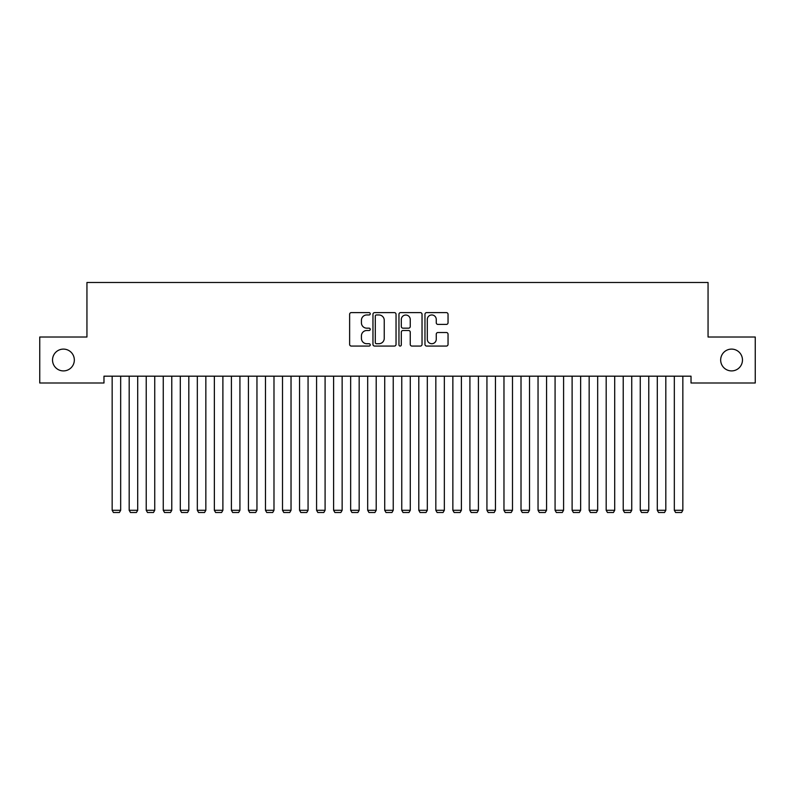 <?xml version="1.0" encoding="UTF-8"?>
<svg xmlns="http://www.w3.org/2000/svg" width="795" height="795" viewBox="0 0 795 795"><rect width="100%" height="100%" fill="white"/><g stroke="black" fill="none" stroke-linecap="round" stroke-linejoin="round"><path stroke-width="1.19" d="M370.241 313.786A1.173 1.173 0 0 0 369.069 312.614L351.31 312.614A1.669 1.669 0 0 0 349.631 314.293L349.631 344.394A1.669 1.669 0 0 0 351.31 346.064L369.069 346.064A1.173 1.173 0 0 0 370.241 344.891A1.173 1.173 0 0 0 369.069 343.718L366.773 343.718A5.346 5.346 0 0 1 361.427 338.372L361.427 335.858A5.346 5.346 0 0 1 366.773 330.511L369.069 330.511A1.173 1.173 0 0 0 370.241 329.339A1.173 1.173 0 0 0 369.069 328.166L366.773 328.166A5.346 5.346 0 0 1 361.427 322.82L361.427 320.305A5.346 5.346 0 0 1 366.773 314.959L369.069 314.959A1.173 1.173 0 0 0 370.241 313.786M720.668 360.006A10.901 10.901 0 0 0 731.569 370.907A10.901 10.901 0 0 0 742.47 360.006A10.901 10.901 0 0 0 731.569 349.104A10.901 10.901 0 0 0 720.668 360.006M52.53 360.006A10.901 10.901 0 0 0 63.431 370.907A10.901 10.901 0 0 0 74.332 360.006A10.901 10.901 0 0 0 63.431 349.104A10.901 10.901 0 0 0 52.53 360.006M446.373 324.41A1.669 1.669 0 0 0 448.042 322.73L448.042 314.293A1.669 1.669 0 0 0 446.373 312.614L426.637 312.614A1.669 1.669 0 0 0 424.967 314.293L424.967 344.394A1.669 1.669 0 0 0 426.637 346.064L446.373 346.064A1.669 1.669 0 0 0 448.042 344.394L448.042 334.188A1.669 1.669 0 0 0 446.373 332.519L437.926 332.519A1.669 1.669 0 0 0 436.256 334.188L436.256 339.246A4.472 4.472 0 0 1 431.784 343.718A4.472 4.472 0 0 1 427.303 339.246L427.303 319.431A4.472 4.472 0 0 1 431.784 314.959A4.472 4.472 0 0 1 436.256 319.431L436.256 322.73A1.669 1.669 0 0 0 437.926 324.41L446.373 324.41M691.024 376.184L103.976 376.184L103.976 383.001L39.75 383.001L39.75 337.01L86.943 337.01L86.943 282.493L708.057 282.493L708.057 337.01L755.25 337.01L755.25 383.001L691.024 383.001L691.024 376.184M396.039 314.293A1.669 1.669 0 0 0 394.36 312.614L374.634 312.614A1.669 1.669 0 0 0 372.964 314.293L372.964 344.394A1.669 1.669 0 0 0 374.634 346.064L394.36 346.064A1.669 1.669 0 0 0 396.039 344.394L396.039 314.293M400.64 312.614L420.366 312.614A1.669 1.669 0 0 1 422.036 314.293L422.036 344.394A1.669 1.669 0 0 1 420.366 346.064L411.919 346.064A1.669 1.669 0 0 1 410.25 344.394L410.25 332.181A1.669 1.669 0 0 0 408.58 330.511L402.976 330.511A1.669 1.669 0 0 0 401.306 332.181L401.306 344.891A1.173 1.173 0 0 1 400.133 346.064A1.173 1.173 0 0 1 398.961 344.891L398.961 314.293A1.669 1.669 0 0 1 400.64 312.614M376.472 314.959A1.173 1.173 0 0 0 375.3 316.132L375.3 342.546A1.173 1.173 0 0 0 376.472 343.718L378.897 343.718A5.346 5.346 0 0 0 384.243 338.372L384.243 320.305A5.346 5.346 0 0 0 378.897 314.959L376.472 314.959M410.25 319.52A4.472 4.472 0 0 0 405.778 315.039A4.472 4.472 0 0 0 401.306 319.52L401.306 326.497A1.669 1.669 0 0 0 402.976 328.166L408.58 328.166A1.669 1.669 0 0 0 410.25 326.497L410.25 319.52M120.671 376.184L120.671 510.291L112.155 510.291L112.155 376.184M120.671 510.291L119.389 512.507L113.427 512.507L112.155 510.291M137.704 376.184L137.704 510.291L129.188 510.291L129.188 376.184M137.704 510.291L136.432 512.507L130.469 512.507L129.188 510.291M154.737 376.184L154.737 510.291L146.22 510.291L146.22 376.184M154.737 510.291L153.465 512.507L147.502 512.507L146.22 510.291M171.78 376.184L171.78 510.291L163.263 510.291L163.263 376.184M171.78 510.291L170.498 512.507L164.535 512.507L163.263 510.291M188.812 376.184L188.812 510.291L180.296 510.291L180.296 376.184M188.812 510.291L187.531 512.507L181.568 512.507L180.296 510.291M205.845 376.184L205.845 510.291L197.329 510.291L197.329 376.184M205.845 510.291L204.573 512.507L198.611 512.507L197.329 510.291M222.888 376.184L222.888 510.291L214.362 510.291L214.362 376.184M222.888 510.291L221.606 512.507L215.644 512.507L214.362 510.291M239.921 376.184L239.921 510.291L231.405 510.291L231.405 376.184M239.921 510.291L238.639 512.507L232.677 512.507L231.405 510.291M256.954 376.184L256.954 510.291L248.438 510.291L248.438 376.184M256.954 510.291L255.682 512.507L249.719 512.507L248.438 510.291M273.987 376.184L273.987 510.291L265.47 510.291L265.47 376.184M273.987 510.291L272.715 512.507L266.752 512.507L265.47 510.291M291.03 376.184L291.03 510.291L282.513 510.291L282.513 376.184M291.03 510.291L289.748 512.507L283.785 512.507L282.513 510.291M308.062 376.184L308.062 510.291L299.546 510.291L299.546 376.184M308.062 510.291L306.781 512.507L300.818 512.507L299.546 510.291M325.095 376.184L325.095 510.291L316.579 510.291L316.579 376.184M325.095 510.291L323.823 512.507L317.861 512.507L316.579 510.291M342.138 376.184L342.138 510.291L333.612 510.291L333.612 376.184M342.138 510.291L340.856 512.507L334.894 512.507L333.612 510.291M359.171 376.184L359.171 510.291L350.655 510.291L350.655 376.184M359.171 510.291L357.889 512.507L351.927 512.507L350.655 510.291M376.204 376.184L376.204 510.291L367.688 510.291L367.688 376.184M376.204 510.291L374.932 512.507L368.969 512.507L367.688 510.291M393.237 376.184L393.237 510.291L384.72 510.291L384.72 376.184M393.237 510.291L391.965 512.507L386.002 512.507L384.72 510.291M410.28 376.184L410.28 510.291L401.763 510.291L401.763 376.184M410.28 510.291L408.998 512.507L403.035 512.507L401.763 510.291M427.312 376.184L427.312 510.291L418.796 510.291L418.796 376.184M427.312 510.291L426.031 512.507L420.068 512.507L418.796 510.291M444.345 376.184L444.345 510.291L435.829 510.291L435.829 376.184M444.345 510.291L443.073 512.507L437.111 512.507L435.829 510.291M461.388 376.184L461.388 510.291L452.862 510.291L452.862 376.184M461.388 510.291L460.106 512.507L454.144 512.507L452.862 510.291M478.421 376.184L478.421 510.291L469.905 510.291L469.905 376.184M478.421 510.291L477.139 512.507L471.177 512.507L469.905 510.291M495.454 376.184L495.454 510.291L486.938 510.291L486.938 376.184M495.454 510.291L494.182 512.507L488.219 512.507L486.938 510.291M512.487 376.184L512.487 510.291L503.97 510.291L503.97 376.184M512.487 510.291L511.215 512.507L505.252 512.507L503.97 510.291M529.53 376.184L529.53 510.291L521.013 510.291L521.013 376.184M529.53 510.291L528.248 512.507L522.285 512.507L521.013 510.291M546.562 376.184L546.562 510.291L538.046 510.291L538.046 376.184M546.562 510.291L545.281 512.507L539.318 512.507L538.046 510.291M563.595 376.184L563.595 510.291L555.079 510.291L555.079 376.184M563.595 510.291L562.323 512.507L556.361 512.507L555.079 510.291M580.638 376.184L580.638 510.291L572.112 510.291L572.112 376.184M580.638 510.291L579.356 512.507L573.394 512.507L572.112 510.291M597.671 376.184L597.671 510.291L589.155 510.291L589.155 376.184M597.671 510.291L596.389 512.507L590.427 512.507L589.155 510.291M614.704 376.184L614.704 510.291L606.188 510.291L606.188 376.184M614.704 510.291L613.432 512.507L607.469 512.507L606.188 510.291M631.737 376.184L631.737 510.291L623.22 510.291L623.22 376.184M631.737 510.291L630.465 512.507L624.502 512.507L623.22 510.291M648.78 376.184L648.78 510.291L640.263 510.291L640.263 376.184M648.78 510.291L647.498 512.507L641.535 512.507L640.263 510.291M665.812 376.184L665.812 510.291L657.296 510.291L657.296 376.184M665.812 510.291L664.531 512.507L658.568 512.507L657.296 510.291M682.845 376.184L682.845 510.291L674.329 510.291L674.329 376.184M682.845 510.291L681.573 512.507L675.611 512.507L674.329 510.291"/></g></svg>

